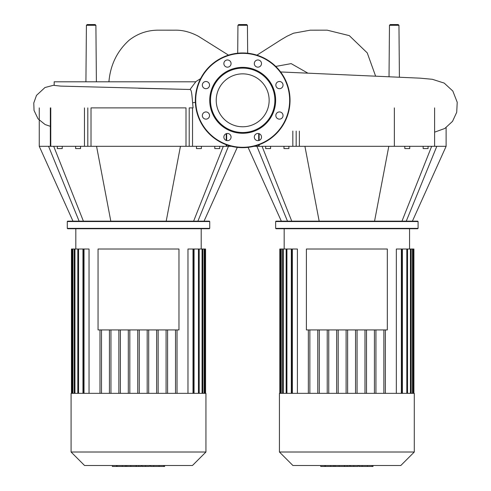 <?xml version="1.0" encoding="UTF-8"?>
<svg xmlns="http://www.w3.org/2000/svg" width="491" height="491" viewBox="0 0 491 491"><rect width="100%" height="100%" fill="white"/><g stroke="black" fill="none" stroke-linecap="round" stroke-linejoin="round"><path stroke-width="0.74" d="M306.402 249.005L387.319 249.005L387.319 329.921L306.402 329.921L306.402 249.005M346.861 393.334L279.434 393.334L279.434 452.015L414.294 452.015L414.294 393.334L346.861 393.334M279.434 452.015L292.918 465.505L400.809 465.505L414.294 452.015M402.111 393.334L402.111 249.005L396.329 249.005L396.329 393.334M413.913 393.334L413.913 249.005L402.405 249.005L402.405 393.334M374.424 393.334L374.424 329.921M366.501 393.334L366.501 329.921M364.985 393.334L364.985 329.921M357.061 393.334L357.061 329.921M355.545 393.334L355.545 329.921M347.622 393.334L347.622 329.921M346.106 393.334L346.106 329.921M338.182 393.334L338.182 329.921M336.666 393.334L336.666 329.921M328.743 393.334L328.743 329.921M327.227 393.334L327.227 329.921M319.297 393.334L319.297 329.921M317.787 393.334L317.787 329.921M309.858 393.334L309.858 329.921M291.316 393.334L291.316 249.005L286.167 249.005L286.167 393.334M297.399 393.334L297.399 249.005L291.617 249.005L291.617 393.334M308.342 393.334L308.342 329.921M375.94 393.334L375.94 329.921M279.809 393.334L279.809 249.005L286.167 249.005M383.87 393.334L383.87 329.921M385.38 393.334L385.38 329.921M372.644 466.45L359.725 466.45M372.043 466.45L372.043 465.505M357.81 465.505L357.81 466.45L350.365 466.45L350.365 465.505M353.827 466.45L353.827 465.505M344.719 465.505L344.719 466.45L349.549 466.45L349.549 465.505M344.719 466.45L320.721 466.45L320.721 465.505M324.833 466.45L324.833 465.505M325.49 466.45L325.49 465.505M330.658 466.45L330.658 465.505M333.776 466.45L333.776 465.505M335.138 466.45L335.138 465.505M339.128 466.45L339.128 465.505M98.053 249.005L178.97 249.005L178.97 329.921L98.053 329.921L98.053 249.005M85.919 81.801L86.416 25.299L87.171 24.55L95.137 24.55L95.898 25.299L86.416 25.299M96.389 81.801L95.898 25.299M238.7 24.55L246.672 24.55L247.427 25.299L237.945 25.299L238.7 24.55M389.025 76.516L389.473 25.299L390.235 24.55L398.201 24.55L398.956 25.299L389.473 25.299M399.41 77.007L398.956 25.299M193.073 107.891L192.607 102.76C191.625 90.712 191.214 89.945 189.968 89.485L60.596 86.103L54.176 85.397L54.176 81.801L195.78 81.801L190.029 89.479L138.511 88.239M237.699 53.224L237.945 25.299M346.861 221.539L418.08 221.539L417.706 221.159L276.022 221.159L275.641 221.539L346.861 221.539M275.641 228.358L276.022 228.738L417.706 228.738L418.08 228.358L275.641 228.358L275.641 221.539M423.144 146.306L423.144 148.577L428.066 148.577L428.066 146.306M404.823 146.306L404.823 148.577L409.746 148.577L409.746 146.306M265.662 146.306L265.662 148.577L270.584 148.577L270.584 146.306M288.904 146.306L288.904 148.577L283.982 148.577L283.982 146.306M406.26 221.159L436.818 146.306L446.116 146.306L412.403 221.159M401.969 221.159L431.669 146.306M374.559 221.159L388.811 146.306L436.818 146.306M319.168 221.159L304.917 146.306L388.811 146.306M292.832 131.054L292.832 146.306L304.917 146.306M292.832 146.306L259.125 146.306L259.125 144.722M287.468 221.159L256.91 146.306L259.125 146.306M253.97 146.306L256.91 146.306M291.758 221.159L262.059 146.306M242.689 73.853A26.459 26.459 0 0 1 269.148 100.317A26.459 26.459 0 0 1 242.689 126.776A26.459 26.459 0 0 1 216.224 100.317A26.459 26.459 0 0 1 242.689 73.853M242.689 147.668A47.351 47.351 0 0 1 195.332 100.317A47.351 47.351 0 0 1 242.689 52.96A47.351 47.351 0 0 1 290.04 100.317A47.351 47.351 0 0 1 242.689 147.668A47.351 47.351 0 0 1 195.332 100.317A47.351 47.351 0 0 1 242.689 52.96M242.689 133.276A32.958 32.958 0 0 1 209.731 100.317A32.958 32.958 0 0 1 242.689 67.359A32.958 32.958 0 0 1 275.641 100.317A32.958 32.958 0 0 1 242.689 133.276M242.689 132.515A32.197 32.197 0 0 1 210.486 100.317A32.197 32.197 0 0 1 242.689 68.114A32.197 32.197 0 0 1 274.886 100.317A32.197 32.197 0 0 1 242.689 132.515M261.507 63.566A3.597 3.597 0 0 1 257.91 67.163A3.597 3.597 0 0 1 254.307 63.566A3.597 3.597 0 0 1 257.91 59.97A3.597 3.597 0 0 1 261.507 63.566M281.981 87.637A3.597 3.597 0 0 1 276.893 87.637A3.597 3.597 0 0 1 276.893 82.549A3.597 3.597 0 0 1 281.981 82.549A3.597 3.597 0 0 1 281.981 87.637M279.434 119.135A3.597 3.597 0 0 1 275.838 115.538A3.597 3.597 0 0 1 279.434 111.936A3.597 3.597 0 0 1 283.037 115.538A3.597 3.597 0 0 1 279.434 119.135M255.363 139.61A3.597 3.597 0 0 1 255.363 134.522A3.597 3.597 0 0 1 260.451 134.522A3.597 3.597 0 0 1 260.451 139.61A3.597 3.597 0 0 1 255.363 139.61M223.865 137.063A3.597 3.597 0 0 1 227.462 133.466A3.597 3.597 0 0 1 231.065 137.063A3.597 3.597 0 0 1 227.462 140.665A3.597 3.597 0 0 1 223.865 137.063M203.391 112.991A3.597 3.597 0 0 1 208.485 112.991A3.597 3.597 0 0 1 208.485 118.079A3.597 3.597 0 0 1 203.391 118.079A3.597 3.597 0 0 1 203.391 112.991M205.938 81.494A3.597 3.597 0 0 1 209.534 85.09A3.597 3.597 0 0 1 205.938 88.693A3.597 3.597 0 0 1 202.341 85.09A3.597 3.597 0 0 1 205.938 81.494M230.009 61.019A3.597 3.597 0 0 1 230.009 66.113A3.597 3.597 0 0 1 224.921 66.113A3.597 3.597 0 0 1 224.921 61.019A3.597 3.597 0 0 1 230.009 61.019M138.511 221.539L209.731 221.539L209.35 221.159L67.666 221.159L67.292 221.539L138.511 221.539M67.292 228.358L67.666 228.738L209.35 228.738L209.731 228.358L67.292 228.358L67.292 221.539M214.788 146.306L214.788 148.577L219.716 148.577L219.716 146.306M196.468 146.306L196.468 148.577L201.39 148.577L201.39 146.306M57.306 146.306L57.306 148.577L62.228 148.577L62.228 146.306M80.549 146.306L80.549 148.577L75.626 148.577L75.626 146.306M197.904 221.159L228.462 146.306L231.402 146.306M193.614 221.159L223.313 146.306M166.204 221.159L180.455 146.306L192.54 146.306L192.54 107.891L189.207 107.891L189.207 146.306M110.813 221.159L96.561 146.306L180.455 146.306M226.247 144.722L226.247 146.306L228.462 146.306M226.247 146.306L192.54 146.306M84.477 107.891L84.477 146.306L96.561 146.306M84.477 146.306L50.769 146.306L50.769 107.891M79.112 221.159L48.554 146.306L50.769 146.306M72.975 221.159L39.255 146.306L48.554 146.306M83.402 221.159L53.709 146.306M91.013 146.306L91.013 107.891L186.003 107.891L186.003 146.306M138.511 393.334L71.078 393.334L71.078 452.015L205.938 452.015L205.938 393.334L138.511 393.334M71.078 452.015L84.562 465.505L192.454 465.505L205.938 452.015M193.755 393.334L193.755 249.005L187.979 249.005L187.979 393.334M205.563 393.334L205.563 249.005L194.055 249.005L194.055 393.334M166.075 393.334L166.075 329.921M158.145 393.334L158.145 329.921M156.635 393.334L156.635 329.921M148.705 393.334L148.705 329.921M147.19 393.334L147.19 329.921M139.266 393.334L139.266 329.921M137.75 393.334L137.75 329.921M129.827 393.334L129.827 329.921M128.311 393.334L128.311 329.921M120.387 393.334L120.387 329.921M118.871 393.334L118.871 329.921M110.948 393.334L110.948 329.921M109.432 393.334L109.432 329.921M101.508 393.334L101.508 329.921M82.967 393.334L82.967 249.005L77.811 249.005L77.811 393.334M89.043 393.334L89.043 249.005L83.261 249.005L83.261 393.334M99.992 393.334L99.992 329.921M167.591 393.334L167.591 329.921M71.459 393.334L71.459 249.005L77.811 249.005M175.514 393.334L175.514 329.921M177.03 393.334L177.03 329.921M164.295 466.45L151.369 466.45M163.687 466.45L163.687 465.505M149.46 465.505L149.46 466.45L142.016 466.45L142.016 465.505M145.471 466.45L145.471 465.505M136.363 465.505L136.363 466.45L141.199 466.45L141.199 465.505M136.363 466.45L112.365 466.45L112.365 465.505M116.477 466.45L116.477 465.505M117.134 466.45L117.134 465.505M122.308 466.45L122.308 465.505M125.426 466.45L125.426 465.505M126.782 466.45L126.782 465.505M130.778 466.45L130.778 465.505M292.372 393.334L292.372 249.005M286.922 393.334L286.922 249.005M283.313 393.334L283.313 249.005M281.245 393.334L281.245 249.005M412.483 393.334L412.483 249.005M410.415 393.334L410.415 249.005M406.806 393.334L406.806 249.005M401.35 393.334L401.35 249.005M359.124 466.45L359.124 465.505M362.137 466.45L362.137 465.505M367.458 466.45L367.458 465.505M350.47 466.45L350.47 465.505M347.137 466.45L347.137 465.505M344.412 466.45L344.412 465.505M192.607 102.766L195.375 102.374M307.765 73.085L291.157 63.621L275.758 66.426M299.369 146.306L299.369 131.122M296.165 131.085L296.165 146.306M394.359 107.891L394.359 146.306M259.125 140.451L259.125 133.675M434.603 107.891L434.603 146.306M289.659 100.317A46.976 46.976 0 0 1 242.689 147.288A46.976 46.976 0 0 1 195.713 100.317A46.976 46.976 0 0 1 242.689 53.341A46.976 46.976 0 0 1 289.659 100.317M87.809 107.891L87.809 146.306M226.247 133.675L226.247 140.451M84.022 393.334L84.022 249.005M78.566 393.334L78.566 249.005M74.957 393.334L74.957 249.005M72.889 393.334L72.889 249.005M204.127 393.334L204.127 249.005M202.059 393.334L202.059 249.005M198.45 393.334L198.45 249.005M193 393.334L193 249.005M150.774 466.45L150.774 465.505M153.781 466.45L153.781 465.505M159.102 466.45L159.102 465.505M142.114 466.45L142.114 465.505M138.781 466.45L138.781 465.505M136.062 466.45L136.062 465.505M409.562 249.005L409.562 228.738M284.166 249.005L284.166 228.738M282.558 249.005L282.558 393.334M280.49 249.005L280.49 393.334M407.561 393.334L407.561 249.005M411.17 393.334L411.17 249.005M413.238 393.334L413.238 249.005M373.007 465.505L373.007 466.45M358.761 465.505L358.761 466.45M108.916 81.801C110.358 65.008 117.079 51.162 129.084 40.25C137.627 33.572 147.331 30.209 158.188 30.166L175.066 30.178C182.554 30.006 190.299 32.013 198.309 36.211L228.493 55.139M195.571 81.801L200.604 78.609M256.934 55.158L280.815 39.894L287.008 36.242L293.514 33.216L310.269 30.178L327.166 30.166L349.31 35.628L367.243 52.893L375.535 75.927M247.673 53.224L247.427 25.299M280.606 71.956L420.13 78.167L432.289 79.284L444.171 83.071L452.825 91.038L457.219 102.288L456.716 112.286L452.512 121.375L444.791 128.489L435.026 132.005M54.176 85.103L44.976 87.521L36.487 95.395L33.781 102.981L34.039 110.426L38.046 118.847L45.098 124.536L50.346 126.334M418.08 228.358L418.08 221.539M281.325 221.159L248.084 147.361M446.116 127.635L446.116 146.306M258.702 146.306L258.702 144.876M258.702 140.573L258.702 133.552M209.731 228.358L209.731 221.539M204.047 221.159L237.288 147.361M39.255 107.891L39.255 146.306M226.67 146.306L226.67 144.876M226.67 140.573L226.67 133.552M50.346 146.306L50.346 107.891M201.206 249.005L201.206 228.738M75.817 249.005L75.817 228.738M74.202 249.005L74.202 393.334M72.134 249.005L72.134 393.334M199.205 393.334L199.205 249.005M202.814 393.334L202.814 249.005M204.888 393.334L204.888 249.005M164.651 465.505L164.651 466.45M150.406 465.505L150.406 466.45"/></g></svg>
